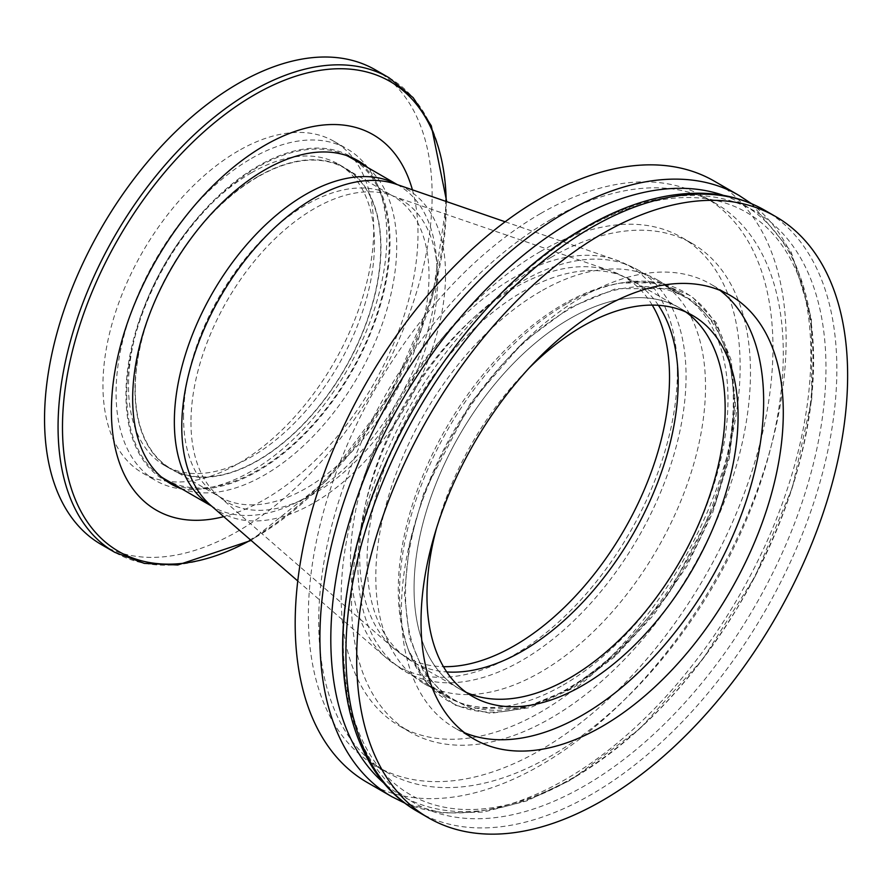 <?xml version="1.0" encoding="UTF-8"?>
<svg xmlns="http://www.w3.org/2000/svg" width="891" height="891" viewBox="0 0 891 891"><rect width="100%" height="100%" fill="white"/><g stroke="black" fill="none" stroke-linecap="round" stroke-linejoin="round"><path stroke-width="0.67" stroke-dasharray="4.46 3.34" d="M720.039 290.388A256.163 147.895 120 0 0 710.606 284.073A256.163 147.895 120 0 0 454.443 431.968A256.163 147.895 120 0 0 454.443 727.758A256.163 147.895 120 0 0 464.634 732.77M436.512 528.274A219.988 127.012 -60 0 1 528.875 368.284M685.858 311.995A219.988 127.012 120 0 0 679.588 307.941A219.988 127.012 120 0 0 459.611 434.953A219.988 127.012 120 0 0 459.611 688.966A219.988 127.012 120 0 0 466.26 692.363A219.988 127.012 -60 0 1 459.611 688.966A219.988 127.012 -60 0 1 459.611 434.953A219.988 127.012 -60 0 1 679.588 307.941A219.988 127.012 -60 0 1 685.858 311.995M367.092 782.387A347.145 200.43 120 0 0 540.659 765.191A347.145 200.43 120 0 0 767.452 459.277A347.145 200.43 120 0 0 714.237 181.107M563.134 685.079A233.141 134.608 120 0 0 715.44 479.625A233.141 134.608 120 0 0 679.699 292.816A233.141 134.608 120 0 0 616.193 283.85A233.141 134.608 120 0 0 563.134 304.354A233.141 134.608 120 0 0 407.053 646.109A233.141 134.608 120 0 0 446.558 696.617A233.141 134.608 120 0 0 563.134 685.079M540.659 213.517A328.512 189.672 -60 0 1 704.915 197.245A328.512 189.672 -60 0 1 704.926 576.577A328.512 189.672 -60 0 1 376.403 766.249A328.512 189.672 -60 0 1 326.05 503.003A328.512 189.672 -60 0 1 540.659 213.517M540.659 291.39A233.141 134.608 120 0 0 388.353 496.833A233.141 134.608 120 0 0 424.094 683.653A233.141 134.608 120 0 0 657.235 549.045A233.141 134.608 120 0 0 657.235 279.841A233.141 134.608 120 0 0 540.659 291.39M550.994 219.476A328.512 189.672 -60 0 1 715.25 203.215A328.512 189.672 -60 0 1 715.261 582.547A328.512 189.672 -60 0 1 386.739 772.219A328.512 189.672 -60 0 1 336.386 508.973A328.512 189.672 -60 0 1 550.994 219.476M540.659 251.407A282.102 162.875 120 0 0 356.367 499.996A282.102 162.875 120 0 0 399.614 726.054A282.102 162.875 120 0 0 681.715 563.179A282.102 162.875 120 0 0 681.715 237.429A282.102 162.875 120 0 0 540.659 251.407M550.994 257.376A282.102 162.875 -60 0 1 692.051 243.399A282.102 162.875 -60 0 1 692.051 569.149A282.102 162.875 -60 0 1 409.949 732.023A282.102 162.875 -60 0 1 366.702 505.965A282.102 162.875 -60 0 1 550.994 257.376M238.343 150.857A191.476 110.551 120 0 0 113.257 319.591A191.476 110.551 120 0 0 142.605 473.032A191.476 110.551 120 0 0 334.08 362.481A191.476 110.551 120 0 0 334.08 141.379A191.476 110.551 120 0 0 238.343 150.857M375.378 69.854A274.06 158.23 -60 0 1 417.389 289.464A274.06 158.23 -60 0 1 238.343 530.98A274.06 158.23 -60 0 1 101.307 544.546M251.474 158.431A191.476 110.551 -60 0 1 347.212 148.953A191.476 110.551 -60 0 1 347.212 370.055A191.476 110.551 -60 0 1 155.736 480.605A191.476 110.551 -60 0 1 126.377 327.175A191.476 110.551 -60 0 1 251.474 158.431M251.474 172.754A173.945 100.427 120 0 0 137.838 326.039A173.945 100.427 120 0 0 164.501 465.414A173.945 100.427 120 0 0 338.446 364.998A173.945 100.427 120 0 0 338.435 164.144A173.945 100.427 120 0 0 251.474 172.754M257.978 176.518A173.945 100.427 -60 0 1 344.951 167.898A173.945 100.427 -60 0 1 344.951 368.751A173.945 100.427 -60 0 1 171.016 469.178A173.945 100.427 -60 0 1 144.353 329.793A173.945 100.427 -60 0 1 257.978 176.518M412.41 189.828A216.791 125.163 -60 0 1 264.705 499.428A216.791 125.163 -60 0 1 223.73 516.635M360.9 163.61A186.731 107.811 -60 0 1 377.049 315.681A186.731 107.811 -60 0 1 257.978 471.005A186.731 107.811 -60 0 1 175.271 485.138M168.031 482.087A186.731 107.811 -60 0 1 164.612 480.249A186.731 107.811 -60 0 1 164.612 264.638A186.731 107.811 -60 0 1 351.344 156.827A186.731 107.811 -60 0 1 354.64 158.865M367.615 167.486A186.731 107.811 -60 0 1 383.776 319.568A186.731 107.811 -60 0 1 264.705 474.881A186.731 107.811 -60 0 1 181.987 489.014M346.465 155.502A185.629 107.176 120 0 0 204.997 210.465A185.629 107.176 120 0 0 126.722 394.323A185.629 107.176 120 0 0 161.026 476.696M165.169 479.302A185.629 107.176 120 0 0 350.798 372.126A185.629 107.176 120 0 0 350.798 157.774M733.683 403.723A232.039 133.973 -60 0 1 632.398 637.243A232.039 133.973 -60 0 1 453.586 699.413A232.039 133.973 -60 0 1 453.575 431.467A232.039 133.973 -60 0 1 685.625 297.494A232.039 133.973 -60 0 1 733.683 403.723M135.243 389.4A173.578 100.215 -60 0 1 211.011 214.72A173.578 100.215 -60 0 1 344.772 168.221A173.578 100.215 -60 0 1 344.772 368.651A173.578 100.215 -60 0 1 171.195 468.855A173.578 100.215 -60 0 1 135.243 389.4M417.812 811.668A347.145 200.43 120 0 0 591.379 794.471A347.145 200.43 120 0 0 818.172 488.558A347.145 200.43 120 0 0 764.957 210.387M584.563 228.341A341.398 197.1 120 0 0 343.158 646.465A341.398 197.1 120 0 0 584.563 785.84A341.398 197.1 120 0 0 825.968 367.716A341.398 197.1 120 0 0 584.563 228.341M723.514 195.396A341.398 197.1 -60 0 1 799.906 461.115A341.398 197.1 -60 0 1 572.211 778.712A341.398 197.1 -60 0 1 384.11 783.267M569.605 689.177L615.848 654.84L668.707 593.818L715.339 504.061L729.684 452.973L734.774 403.088L729.684 359.084L715.339 324.558L694.044 301.203L668.707 288.662L615.848 288.662L569.605 307.729L523.351 342.066L470.504 403.088L423.871 492.846L409.515 543.933L404.436 593.807L409.515 637.822L423.871 672.349L445.166 695.704L470.504 708.245L523.351 708.245L569.605 689.177M391.817 796.665A347.145 200.43 120 0 0 565.395 779.469A347.145 200.43 120 0 0 792.166 473.589A347.145 200.43 120 0 0 739.007 195.407M566.442 303.887A236.059 136.29 120 0 0 408.401 649.907A236.059 136.29 120 0 0 566.442 689.367A236.059 136.29 120 0 0 731.121 432.981A236.059 136.29 120 0 0 620.147 283.126A236.059 136.29 120 0 0 566.442 303.887M388.899 77.662A274.06 158.23 -60 0 1 430.91 297.271A274.06 158.23 -60 0 1 251.863 538.788A274.06 158.23 -60 0 1 114.828 552.353M446.202 201.466A271.354 156.671 -60 0 1 254.358 538.008M397.208 184.593A185.629 107.176 -60 0 1 398.411 185.261A185.629 107.176 -60 0 1 398.444 399.614A185.629 107.176 -60 0 1 212.804 506.801L210.588 505.219A186.52 107.688 120 0 0 357.258 469.256A186.52 107.688 120 0 0 445.545 274.539A186.52 107.688 120 0 0 395.949 184.159L397.286 184.615M677.372 371.937A231.148 133.461 -60 0 1 567.957 613.242A231.148 133.461 -60 0 1 386.193 657.814A231.148 133.461 -60 0 1 350.475 560.673A231.148 133.461 -60 0 1 443.05 337.166A231.148 133.461 -60 0 1 615.904 259.938A231.148 133.461 -60 0 1 677.372 371.937M211.657 506.144L212.793 506.801A185.629 107.176 -60 0 1 211.59 506.088M357.892 565.685A232.039 133.973 -60 0 1 459.166 332.176A232.039 133.973 -60 0 1 637.967 269.984A232.039 133.973 -60 0 1 686.048 376.225A232.039 133.973 -60 0 1 584.763 609.745A232.039 133.973 -60 0 1 405.951 671.914A232.039 133.973 -60 0 1 357.892 565.685M183.546 417.289A173.578 100.215 -60 0 1 259.314 242.608A173.578 100.215 -60 0 1 393.065 196.109A173.578 100.215 -60 0 1 393.065 396.528A173.578 100.215 -60 0 1 219.498 496.744A173.578 100.215 -60 0 1 183.546 417.289M658.416 305.312A219.988 127.012 120 0 0 632.632 280.821A219.988 127.012 120 0 0 463.108 339.761A219.988 127.012 120 0 0 367.081 561.141A219.988 127.012 120 0 0 412.644 661.846A219.988 127.012 120 0 0 446.747 671.937M190.964 422.289A174.469 100.728 120 0 0 217.916 495.608A174.469 100.728 120 0 0 401.551 401.44A174.469 100.728 120 0 0 391.305 195.307A174.469 100.728 120 0 0 260.829 253.59A174.469 100.728 120 0 0 190.964 422.289M652.223 305.09A219.097 126.489 120 0 0 611.259 271.087A219.097 126.489 120 0 0 447.416 344.282A219.097 126.489 120 0 0 359.674 556.14A219.097 126.489 120 0 0 393.532 648.214A219.097 126.489 120 0 0 443.462 666.68M730.241 295.411L710.606 284.073M474.079 739.096L454.443 727.758M692.507 315.403L632.632 280.821L611.248 271.087L393.065 196.109L344.772 168.221M472.531 696.428L412.644 661.846L393.521 648.202L219.498 496.744L171.195 468.855M573.425 777.531C531.604 801.321 493.135 811.857 458.019 809.117C422.802 806.077 394.991 790.206 374.565 761.493C357.091 736.579 346.967 704.102 344.182 664.073C334.036 543.165 412.288 369.754 519.976 276.021C573.904 228.564 625.827 202.558 675.734 197.991C702.52 195.92 725.976 200.642 746.123 212.169C770.537 226.158 788.646 249.179 800.43 281.222C807.046 299.554 811.1 320.17 812.603 343.057C816.434 427.257 791.308 515.577 737.225 608.007C690.57 684.01 635.974 740.521 573.425 777.531M751.503 203.671L791.03 251.44L811.389 318.421L811.746 399.09L792.467 487.332L755.189 576.321L702.943 658.984L639.872 728.727L570.875 780.015L526.737 800.898L483.568 812.069L442.604 812.993L405.271 803.37M407.053 646.109L408.401 649.918L427.223 683.531L455.279 705.215L490.573 713.368L530.613 707.532L572.835 688.253L614.645 656.812L653.471 615.236L686.85 566.164L712.666 512.715L729.261 458.297L735.587 406.352L731.177 360.153L716.208 322.564L691.505 296.068L658.694 282.614L620.169 283.115L616.193 283.85M424.094 683.653L446.558 696.617M657.235 279.841L679.699 292.816M376.403 766.249L386.739 772.219M704.915 197.245L715.25 203.215M399.614 726.054L409.949 732.023M681.715 237.429L692.051 243.399M142.605 473.032L155.736 480.605M334.08 141.379L347.212 148.953M251.117 540.436L326.462 480.55L390.225 394.913L432.525 296.859L446.714 201.644M164.501 465.414L171.016 469.178M338.435 164.144L344.951 167.898M358.059 160.703L351.344 156.827M171.339 484.136L164.612 480.249M297.772 580.977L386.193 657.814L405.951 671.903L453.586 699.413M505.152 221.781L615.904 259.938L637.989 269.995L685.625 297.494"/><path stroke-width="1.34" d="M602.16 726.399A256.163 147.895 -60 0 1 474.079 739.096A256.163 147.895 -60 0 1 474.079 443.306A256.163 147.895 -60 0 1 730.241 295.411A256.163 147.895 -60 0 1 769.501 500.675A256.163 147.895 -60 0 1 602.16 726.399M602.16 800.697A347.145 200.43 120 0 0 828.942 494.783A347.145 200.43 120 0 0 775.738 216.602A347.145 200.43 120 0 0 428.582 417.033A347.145 200.43 120 0 0 428.582 817.893A347.145 200.43 120 0 0 602.16 800.697M464.634 732.77A256.163 147.895 120 0 0 582.525 715.061A256.163 147.895 120 0 0 747.081 498.292A256.163 147.895 120 0 0 720.039 290.388M528.875 368.284A219.988 127.012 -60 0 1 692.507 315.403A219.988 127.012 -60 0 1 726.232 491.676A219.988 127.012 -60 0 1 582.525 685.524A219.988 127.012 -60 0 1 472.531 696.428A219.988 127.012 -60 0 1 436.512 528.274M569.605 678.073A219.988 127.012 120 0 0 711.508 490.106A219.988 127.012 120 0 0 685.858 311.995A219.988 127.012 -60 0 1 725.151 408.646A219.988 127.012 -60 0 1 633.323 625.515A219.988 127.012 -60 0 1 466.26 692.363A219.988 127.012 120 0 0 569.605 678.073M751.503 203.671L738.962 195.385L714.237 181.107A347.145 200.43 120 0 0 367.081 381.526A347.145 200.43 120 0 0 367.092 782.387L391.817 796.665L405.271 803.37M101.307 544.546A274.06 158.23 -60 0 1 101.307 228.085A274.06 158.23 -60 0 1 375.378 69.854L388.899 77.662A274.06 158.23 -60 0 0 251.863 91.238A274.06 158.23 -60 0 0 72.817 332.744A274.06 158.23 -60 0 0 114.828 552.353L101.307 544.546M223.73 516.635A216.791 125.163 -60 0 1 156.304 259.838A216.791 125.163 -60 0 1 412.41 189.828M175.271 485.138A186.731 107.811 -60 0 1 168.031 482.087M354.64 158.865A186.731 107.811 -60 0 1 360.9 163.61M181.987 489.014A186.731 107.811 -60 0 1 171.339 484.136A186.731 107.811 -60 0 1 171.339 268.514A186.731 107.811 -60 0 1 358.059 160.703A186.731 107.811 -60 0 1 367.615 167.486M161.026 476.696A185.629 107.176 120 0 0 165.169 479.302L211.657 506.144M397.286 184.615L350.798 157.774A185.629 107.176 120 0 0 346.465 155.502M764.957 210.387A347.145 200.43 120 0 0 591.379 227.584A347.145 200.43 120 0 0 364.597 533.486A347.145 200.43 120 0 0 417.812 811.668C351.288 774.168 327.197 674.843 352.457 563.569C380.502 430.13 479.937 286.434 585.899 227.038C627.81 202.903 667.838 191.688 705.962 193.392C727.579 194.55 747.237 200.219 764.957 210.387L775.738 216.602M384.11 783.267A341.398 197.1 -60 0 1 401.518 401.407A341.398 197.1 -60 0 1 723.514 195.396M739.007 195.407A347.145 200.43 120 0 0 391.84 395.771A347.145 200.43 120 0 0 391.817 796.665M250.705 540.08A271.354 156.671 -60 0 1 62.493 425.118A271.354 156.671 -60 0 1 254.358 94.88A271.354 156.671 -60 0 1 446.202 201.466M505.152 221.781L395.949 184.159A186.52 107.688 120 0 0 256.463 246.473A186.52 107.688 120 0 0 181.764 426.834A186.52 107.688 120 0 0 210.588 505.219L297.772 580.977M211.59 506.088A185.629 107.176 -60 0 1 174.346 421.822A185.629 107.176 -60 0 1 254.592 235.848A185.629 107.176 -60 0 1 397.208 184.593M446.747 671.937A219.988 127.012 120 0 0 678.185 381.526A219.988 127.012 120 0 0 658.416 305.312M443.462 666.68A219.097 126.489 120 0 0 624.145 529.945A219.097 126.489 120 0 0 652.223 305.09M428.582 817.893L417.812 811.668M114.828 552.353L144.331 563.39L177.766 564.994L251.117 540.436M446.714 201.644L431.311 125.831L413.201 97.698L388.899 77.662"/></g></svg>
